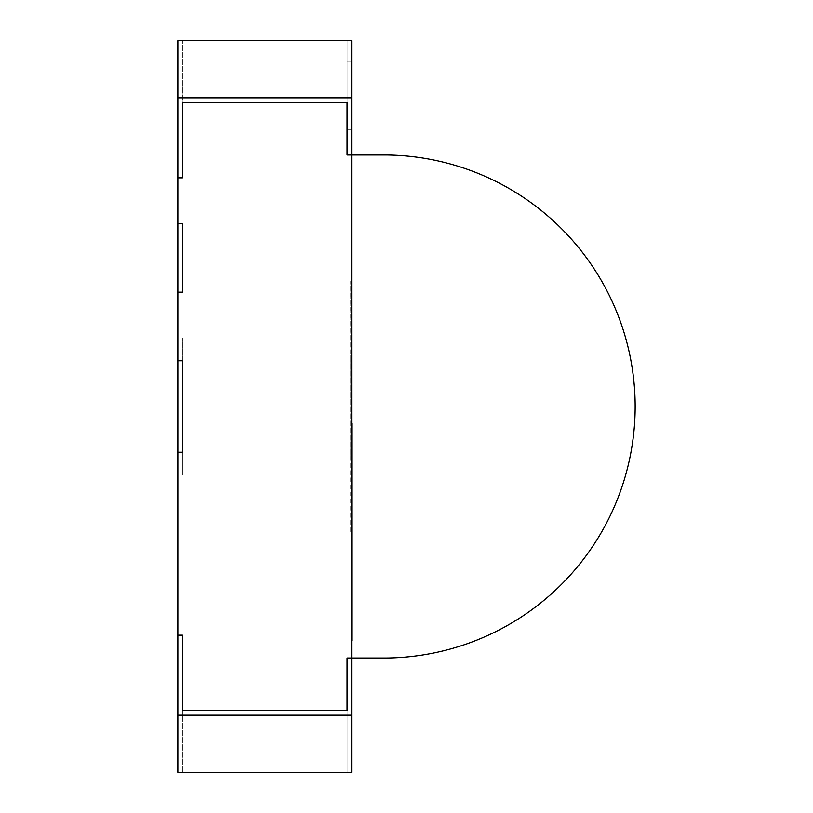 <?xml version="1.0" encoding="UTF-8"?>
<svg xmlns="http://www.w3.org/2000/svg" width="813" height="813" viewBox="0 0 813 813"><rect width="100%" height="100%" fill="white"/><g stroke="black" fill="none" stroke-linecap="round" stroke-linejoin="round"><path stroke-width="0.61" stroke-dasharray="4.07 3.05" d="M177.844 97.814L177.844 177.844L182.417 177.844L182.417 40.65L182.417 177.844L177.844 177.844L177.844 223.575L182.417 223.575L177.844 223.575L177.844 292.172L182.417 292.172L182.417 223.575L182.417 292.172L177.844 292.172L177.844 360.769L177.844 337.903L182.417 337.903L177.844 337.903L182.417 337.903L177.844 337.903L177.844 360.769L177.844 337.903L177.844 360.769L182.417 360.769L177.844 360.769L177.844 475.097L182.417 475.097L177.844 475.097L177.844 452.231L177.844 475.097L177.844 452.231L182.417 452.231L182.417 337.903L182.417 475.097L182.417 452.231L182.417 475.097L182.417 452.231L177.844 452.231L177.844 772.35L351.623 772.35L351.623 570.391L351.623 658.022L347.049 658.022L347.049 710.613L182.417 710.613L182.417 772.35L182.417 635.156L177.844 635.156L182.417 635.156L182.417 710.613L347.049 710.613L347.049 658.022L351.623 658.022L351.623 154.978L351.623 658.022L351.165 355.047L350.708 457.943L350.708 355.047L351.165 543.694L351.165 154.978L351.623 658.022L385.921 658.022A251.532 251.532 0 0 0 635.156 406.5A251.532 251.532 0 0 0 385.921 154.978L347.049 154.978L347.049 102.387L347.049 154.978L351.623 154.978L351.623 97.814L177.844 97.814L177.844 40.65L351.623 40.65L351.623 97.814M182.417 102.387L347.049 102.387L347.049 40.65L347.049 102.387L347.049 40.65L347.049 102.387L182.417 102.387M182.417 772.35L347.049 772.35L347.049 710.613L347.049 772.35L347.049 710.613L347.049 772.35L182.417 772.35M182.417 40.65L347.049 40.65M351.623 177.346L351.623 172.417L351.623 177.346M350.708 531.6L350.708 281.4L351.165 529.243M351.623 438.512L351.623 374.488L351.623 438.512M352.08 423.319L352.08 640.847L352.08 423.319M347.049 95.538L347.049 61.239L347.049 95.538M351.623 95.538L351.623 61.239L351.623 95.538M351.623 715.186L177.844 715.186M182.417 475.097L177.844 475.097L182.417 475.097M351.165 640.532L352.08 640.532M347.049 129.836L351.623 129.836M347.049 61.239L351.623 61.239"/><path stroke-width="1.22" d="M351.623 97.814L351.623 658.022L385.921 658.022A251.532 251.532 0 0 0 635.156 406.5A251.532 251.532 0 0 0 385.921 154.978L347.049 154.978L347.049 102.387L182.417 102.387L182.417 177.844L182.417 102.387L347.049 102.387L347.049 154.978L351.623 154.978L351.623 658.022L347.049 658.022L351.623 658.022L351.623 715.186L177.844 715.186L177.844 635.156L182.417 635.156L182.417 710.613L347.049 710.613L347.049 658.022L347.049 710.613L182.417 710.613L182.417 635.156L177.844 635.156L177.844 452.231L182.417 452.231L177.844 452.231L177.844 292.172L182.417 292.172L177.844 292.172L177.844 177.844L182.417 177.844L177.844 177.844L177.844 97.814L351.623 97.814L351.623 40.65L177.844 40.65L177.844 97.814M182.417 223.575L177.844 223.575L182.417 223.575L182.417 292.172L182.417 223.575M182.417 360.769L177.844 360.769L182.417 360.769L182.417 452.231L182.417 360.769M182.417 40.65L347.049 40.65M351.623 715.186L351.623 772.35L177.844 772.35L177.844 715.186"/></g></svg>
